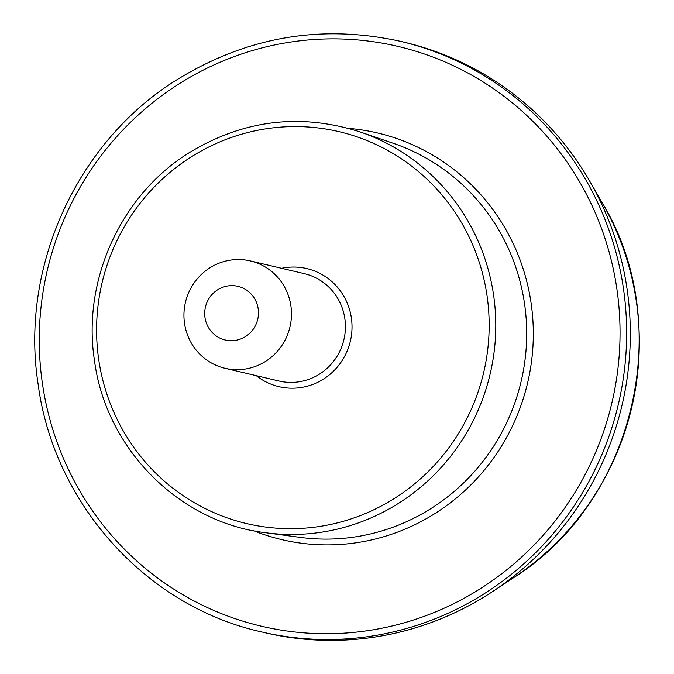 <?xml version="1.0" encoding="UTF-8"?>
<svg xmlns="http://www.w3.org/2000/svg" width="674" height="674" viewBox="0 0 674 674"><rect width="100%" height="100%" fill="white"/><g stroke="black" fill="none" stroke-linecap="round" stroke-linejoin="round"><path stroke-width="1.01" d="M400.516 41.333L404.198 42.201A303.359 295.338 103.3 0 1 589.64 181.003A303.359 295.338 103.3 0 1 492.829 591.41A303.359 295.338 103.3 0 1 264.907 632.709L261.234 631.841C146.266 606.305 53.81 503.672 38.123 384.247C19.816 267.148 76.861 141.801 176.647 79.92C246.617 36.758 321.245 23.893 400.516 41.333A303.359 295.338 103.3 0 1 618.328 404.392A303.359 295.338 103.3 0 1 261.234 631.841M204.98 317.505A27.575 26.85 103.3 0 1 241.486 287.444A27.575 26.85 103.3 0 1 248.276 334.548A27.575 26.85 103.3 0 1 204.98 317.505M184.507 323.293A55.158 53.701 103.3 0 1 250.374 260.931A55.158 53.701 103.3 0 1 289.972 326.941A55.158 53.701 103.3 0 1 225.049 368.299A55.158 53.701 103.3 0 1 184.507 323.293M98.682 359.301A201.324 195.999 103.3 0 1 365.19 139.847A201.324 195.999 103.3 0 1 414.746 483.721A201.324 195.999 103.3 0 1 98.682 359.301M281.589 268.294A60.668 59.068 103.3 0 1 350.362 341.187A60.668 59.068 103.3 0 1 256.263 375.654M250.374 260.931L304.311 273.652A55.158 53.701 103.3 0 1 343.909 339.662A55.158 53.701 103.3 0 1 278.985 381.021L225.049 368.299M602.135 202.663A277.157 269.836 103.3 0 1 513.689 577.626C634.714 501.793 676.519 324.582 602.135 202.663L589.64 181.003M42.361 383.169A297.841 289.972 103.3 0 1 436.642 58.495A297.841 289.972 103.3 0 1 509.948 567.23A297.841 289.972 103.3 0 1 42.361 383.169M348.551 128.38A208.889 203.371 103.3 0 1 527.59 382.975A208.889 203.371 103.3 0 1 253.66 530.758M360.076 131.935L393.245 143.284A203.388 198.013 103.3 0 1 521.12 381.467A203.388 198.013 103.3 0 1 300.284 537.389L265.539 532.721C179.115 522.51 105.793 448.631 94.453 360.379C81.958 280.468 120.949 194.938 189.099 152.779C243.356 119.829 300.343 112.878 360.076 131.935A206.834 201.366 103.3 0 1 490.116 374.146A206.834 201.366 103.3 0 1 265.539 532.721M513.689 577.626L492.829 591.41"/></g></svg>
